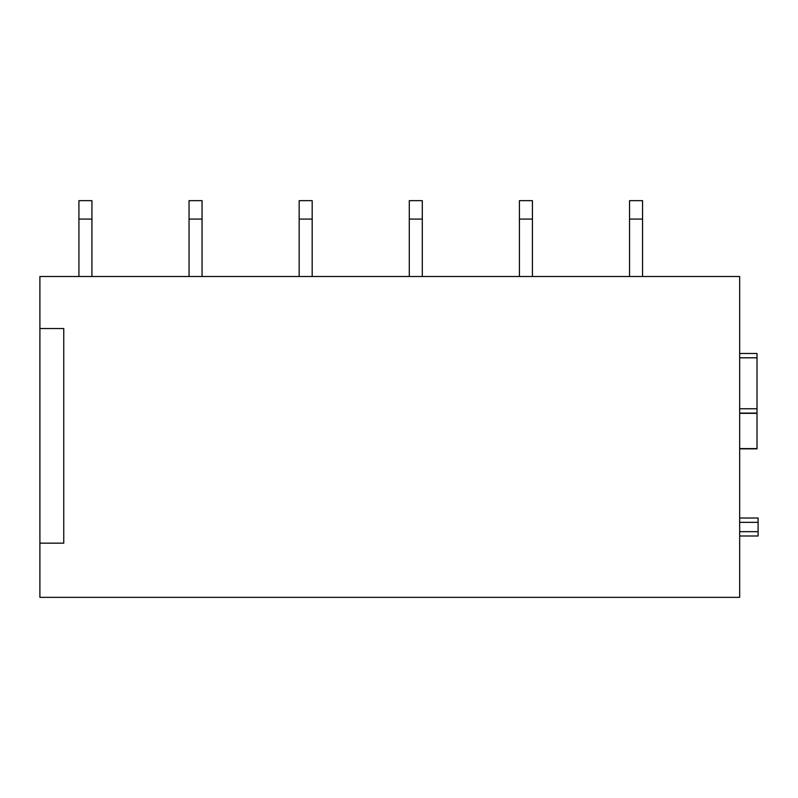 <?xml version="1.0" encoding="UTF-8"?>
<svg xmlns="http://www.w3.org/2000/svg" width="798" height="798" viewBox="0 0 798 798"><rect width="100%" height="100%" fill="white"/><g stroke="black" fill="none" stroke-linecap="round" stroke-linejoin="round"><path stroke-width="1.2" d="M739.676 448.855L757.013 448.855L757.013 413.095L739.676 413.095L757.013 413.095L757.013 353.474L739.676 353.474M739.676 518.012L758.1 518.012L739.676 518.012L758.1 518.012L758.1 531.668L739.676 531.668M758.1 531.668L758.1 536.007L739.676 536.007L757.013 536.007M39.9 328.547L39.9 276.517L739.676 276.517L739.676 597.353L39.9 597.353L39.9 328.547L63.75 328.547L63.75 543.159L39.9 543.159M91.93 219.071L91.93 200.647L78.922 200.647L78.922 219.071L91.93 219.071L91.93 276.517M78.922 219.071L78.922 276.517M202.054 219.071L202.054 200.647L189.046 200.647L189.046 219.071L202.054 219.071L202.054 276.517M189.046 219.071L189.046 276.517M312.178 219.071L312.178 200.647L299.17 200.647L299.17 219.071L312.178 219.071L312.178 276.517M299.17 219.071L299.17 276.517M422.302 219.071L422.302 200.647L409.294 200.647L409.294 219.071L422.302 219.071L422.302 276.517M409.294 219.071L409.294 276.517M532.426 219.071L532.426 200.647L519.418 200.647L519.418 219.071L532.426 219.071L532.426 276.517M519.418 219.071L519.418 276.517M642.56 219.071L642.56 200.647L629.552 200.647L629.552 219.071L642.56 219.071L642.56 276.517M629.552 219.071L629.552 276.517M757.013 357.813L739.676 357.813M739.676 408.756L757.013 408.756M757.013 448.616L739.676 448.616M739.676 413.334L757.013 413.334M757.013 413.095L739.676 413.095M758.1 536.007L739.676 536.007M739.676 522.351L758.1 522.351"/></g></svg>
